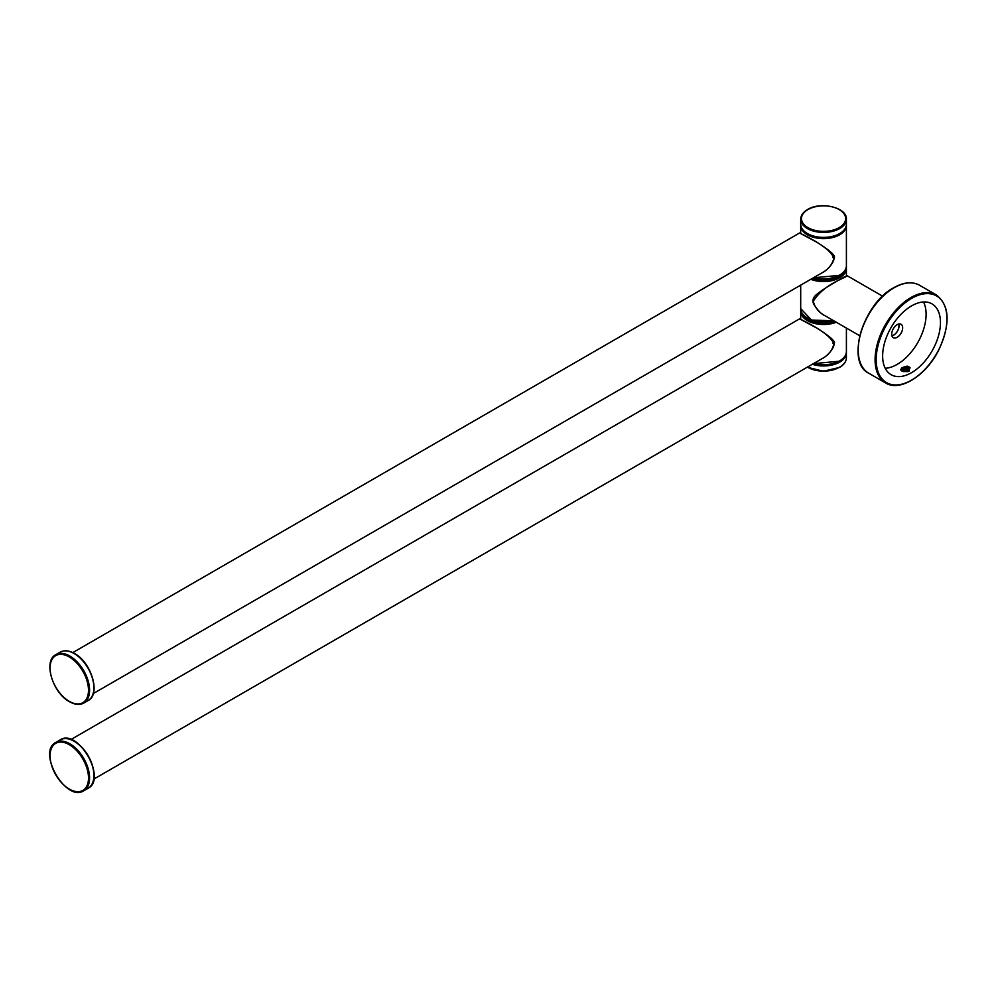 <?xml version="1.0" encoding="UTF-8"?>
<svg xmlns="http://www.w3.org/2000/svg" width="997" height="997" viewBox="0 0 997 997"><rect width="100%" height="100%" fill="white"/><g stroke="black" fill="none" stroke-linecap="round" stroke-linejoin="round"><path stroke-width="1.5" d="M882.619 296.184L847.5 275.92L840.247 279.459C827.647 285.329 818.662 292.582 813.29 301.219C814.798 307.4 818.587 312.161 824.644 315.513L859.763 335.777M898.708 324.037A7.615 4.399 -60 0 1 897.4 331.116A7.615 4.399 -60 0 1 891.929 335.79M940.458 322.592A40.889 23.604 120 0 0 931.996 303.873A40.889 23.604 120 0 0 891.106 327.477A40.889 23.604 120 0 0 891.106 374.698A40.889 23.604 120 0 0 922.611 363.743A40.889 23.604 120 0 0 940.458 322.592M891.954 335.902A7.752 4.474 120 0 0 893.586 335.241A7.752 4.474 120 0 0 898.82 324.013M897.175 324.661A7.752 4.474 120 0 0 892.116 331.49A7.752 4.474 120 0 0 893.312 337.696A7.752 4.474 120 0 0 901.051 333.222A7.752 4.474 120 0 0 901.051 324.287A7.752 4.474 120 0 0 897.175 324.661M885.224 368.292A40.889 23.604 120 0 0 926.101 314.292A40.889 23.604 120 0 0 923.509 301.979M906.971 366.111L910.161 367.955L908.94 366.809A5.085 2.929 0 0 0 906.971 366.111L908.903 366.796M901.762 370.485L901.388 369.389L905.912 366.709L908.84 367.681L909.077 371.096L903.731 371.669L900.54 369.825L901.961 367.756L905.089 366.684L901.475 370.074M905.912 366.709L905.089 366.684M903.195 371.545L908.105 371.507L903.257 371.557M901.849 371.009L909.114 370.809L901.462 369.85M901.313 370.66L908.678 371.308M901.886 371.034L909.065 370.822M901.375 370.71L909.339 370.111L909.114 370.809L909.414 370.099M904.977 366.734L901.388 369.376L901.924 370.66M908.915 371.009L909.339 370.099L901.512 370.136M908.117 371.545L903.332 371.52M908.541 371.37L901.512 370.012M909.252 370.984L902.048 370.784M908.18 371.52L903.22 371.52M901.961 367.756L901.737 370.473L903.805 371.682M907.544 371.707L909.114 370.797M909.339 370.934L902.322 370.56M908.379 371.445L903.045 371.395M902.559 370.448L908.703 370.386M902.572 368.99L908.728 368.952M902.634 367.507L908.18 367.282M906.996 368.229L904.304 368.254M907.145 369.713L904.553 369.675M906.684 371.096L903.157 371.445M908.84 367.681L901.388 368.878M909.364 369.862L901.5 370.111M93.793 779.118L822.45 358.434C828.507 355.094 832.296 350.333 833.816 344.139C830.339 332.362 798.647 318.591 799.594 318.841L70.937 739.537M833.816 344.139L832.956 343.429M93.282 693.563L822.45 272.58C828.507 269.252 832.296 264.479 833.816 258.298C830.339 246.508 798.647 232.737 799.594 232.986L72.793 652.599M833.816 258.298L832.956 257.575M911.545 298.427A50.037 28.888 120 0 0 880.912 377.402A50.037 28.888 120 0 0 942.19 342.021A50.037 28.888 120 0 0 911.545 298.427M893.586 288.058A50.037 28.888 120 0 0 858.218 349.648M894.135 287.759A50.797 29.324 120 0 0 860.947 332.512A50.797 29.324 120 0 0 868.736 373.214C845.468 362.272 863.09 303.599 893.748 287.709C903.643 282.139 912.243 281.316 919.521 285.242A50.797 29.324 120 0 0 894.135 287.759M885.61 382.96C900.067 392.17 926.4 375.395 938.937 349.635C950.602 323.776 949.755 305.556 936.407 294.987A50.797 29.324 120 0 0 911.009 297.505A50.797 29.324 120 0 0 877.821 342.258A50.797 29.324 120 0 0 885.61 382.96L868.736 373.214M833.33 320.523A22.856 13.198 180 0 1 800.691 308.596L800.691 285.142M810.798 279.31A22.856 13.198 0 0 0 839.711 277.702A22.856 13.198 0 0 0 846.403 268.367L846.403 267.944M833.492 320.61A22.096 12.762 180 0 1 807.657 318.08M835.436 321.732A22.856 13.198 180 0 1 812.356 321.969A22.856 13.198 180 0 1 800.691 310.466L800.703 309.008A22.856 13.198 0 0 0 800.691 309.419A22.856 13.198 0 0 0 834.29 321.071M835.474 321.757A22.607 13.048 180 0 1 807.483 319.85M801.862 312.884A22.607 13.048 0 0 0 833.866 320.835M813.24 277.901A22.607 13.048 0 0 0 845.244 269.963M839.624 276.917A22.607 13.048 180 0 1 839.536 276.967A22.607 13.048 180 0 1 811.633 278.836M812.817 278.151A22.856 13.198 0 0 0 846.403 266.498A22.856 13.198 0 0 0 846.403 266.087L846.403 267.532A22.856 13.198 180 0 1 839.711 276.867A22.856 13.198 180 0 1 811.67 278.811M800.691 233.236L800.716 224.811A22.856 13.198 0 0 0 800.691 225.434A22.856 13.198 0 0 0 814.798 237.635A22.856 13.198 0 0 0 839.711 234.769A22.856 13.198 0 0 0 846.403 225.434L846.403 265.663A22.856 13.198 180 0 1 839.711 274.998A22.856 13.198 180 0 1 813.764 277.59M839.175 275.309A22.096 12.762 180 0 1 813.614 277.689M74.675 653.858A27.181 15.69 60 0 1 93.892 687.444M74.139 653.546A27.941 16.126 60 0 1 92.385 678.159A27.941 16.126 60 0 1 88.11 700.555L83.798 703.035A27.941 16.126 -120 0 0 88.072 680.652A27.941 16.126 -120 0 0 69.827 656.038A27.941 16.126 -120 0 0 55.857 654.655L60.169 652.163A27.941 16.126 60 0 1 74.139 653.546M69.827 701.651A27.941 16.126 -120 0 0 83.798 703.035C79.71 705.228 74.925 704.779 69.441 701.689C52.604 692.927 42.921 660.812 55.857 654.655M69.291 701.34A27.181 15.69 -120 0 0 85.929 677.673A27.181 15.69 -120 0 0 52.642 658.456A27.181 15.69 -120 0 0 69.291 701.34M812.343 364.266A22.856 13.198 0 0 0 846.403 352.764L846.391 352.14M846.403 352.764L846.403 357.736A22.856 13.198 180 0 1 839.711 367.07A22.856 13.198 180 0 1 807.433 367.095M839.175 367.382A22.096 12.762 180 0 1 807.657 367.232M846.403 328.075L846.403 351.517A22.856 13.198 180 0 1 839.711 360.852A22.856 13.198 180 0 1 813.764 363.444M800.691 319.09L800.703 310.877A22.856 13.198 0 0 0 800.691 311.288A22.856 13.198 0 0 0 812.804 322.941A22.856 13.198 0 0 0 836.309 322.243M839.175 361.163A22.096 12.762 180 0 1 813.614 363.531M839.175 233.834A22.096 12.762 180 0 1 807.657 233.684M839.711 233.522A22.856 13.198 180 0 1 814.798 236.389A22.856 13.198 180 0 1 800.691 224.2L800.691 219.215A22.856 13.198 0 0 0 814.798 231.416A22.856 13.198 0 0 0 839.711 228.55A22.856 13.198 0 0 0 846.403 219.215L846.403 224.2A22.856 13.198 180 0 1 839.711 233.522M807.383 209.881A22.856 13.198 0 0 0 800.691 219.215C800.815 215.389 803.096 212.162 807.545 209.532C820.656 201.195 847.313 207.463 846.403 219.215M807.931 209.582A22.096 12.762 0 0 0 817.827 230.918A22.096 12.762 0 0 0 844.895 215.29A22.096 12.762 0 0 0 807.931 209.582M74.414 741.419A27.181 15.69 60 0 1 93.892 775.168M60.169 739.886A27.941 16.126 60 0 1 88.11 756.013A27.941 16.126 60 0 1 88.11 788.266L83.798 790.758A27.941 16.126 -120 0 0 89.58 777.972A27.941 16.126 -120 0 0 77.392 749.856A27.941 16.126 -120 0 0 55.857 742.366L60.169 739.886C77.853 727.922 107.302 778.931 88.11 788.266M88.509 777.972A27.181 15.69 -120 0 0 59.683 742.117A27.181 15.69 -120 0 0 59.683 780.539A27.181 15.69 -120 0 0 88.509 777.972M847.5 275.92L845.169 276.481C839.287 279.659 823.397 288.831 817.602 293.679C813.041 297.031 811.832 300.67 813.988 304.596C817.976 310.665 821.578 314.342 824.793 315.588M936.407 294.987L919.521 285.242M901.737 370.473L901.749 368.279M909.114 369.401L909.401 370.111M846.403 276.169L846.403 268.367M800.691 308.596L811.57 320.124L833.691 320.722M800.691 310.466L802.074 315.027L808.766 320.61L825.678 323.713L835.536 321.794M811.558 278.873L825.678 280.78L839.661 276.979C844.06 274.362 846.316 271.209 846.403 267.532M846.403 225.434L846.391 224.811M813.415 277.802L839.561 275.346C843.998 272.729 846.291 269.502 846.403 265.663M60.169 652.163C64.257 649.969 69.042 650.418 74.513 653.509C91.363 662.27 101.046 694.386 88.11 700.555M807.221 367.232L823.323 371.258L839.561 367.419C843.998 364.802 846.291 361.575 846.403 357.736M813.415 363.656L839.561 361.201C843.998 358.584 846.291 355.356 846.403 351.517M846.403 224.2C846.291 228.026 843.998 231.254 839.561 233.871C826.451 242.221 799.781 235.953 800.691 224.2M822.313 358.521C827.036 356.44 834.377 348.152 834.028 343.84C836.246 342.008 830.563 336.774 816.992 328.163L799.594 318.841M822.313 272.667C827.036 270.586 834.377 262.298 834.028 257.986C836.246 256.154 830.563 250.92 816.992 242.308L799.594 232.986M55.857 742.366C36.665 751.701 66.114 802.71 83.798 790.758"/></g></svg>
